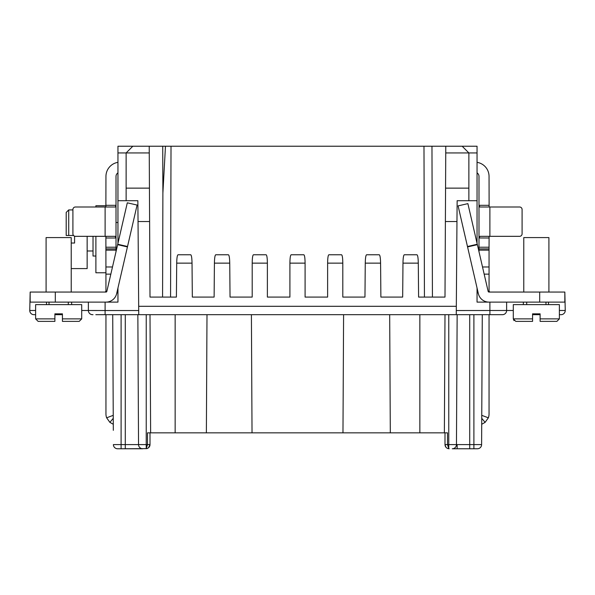 <?xml version="1.0" encoding="UTF-8"?>
<svg xmlns="http://www.w3.org/2000/svg" width="595" height="595" viewBox="0 0 595 595"><rect width="100%" height="100%" fill="white"/><g stroke="black" fill="none" stroke-linecap="round" stroke-linejoin="round"><path stroke-width="0.89" d="M117.951 243.296L117.951 152.937L126.125 152.937L132.826 146.236L462.174 146.236L468.875 152.937L468.875 200.708L457.146 200.708L456.96 221.526L445.387 221.526L444.993 297.084L418.597 297.084L418.292 263.139C418.188 257.962 417.742 255.173 416.969 254.764L404.295 254.764C403.522 255.173 403.083 257.962 402.971 263.139L402.674 297.084L380.882 297.084L380.584 263.139C380.473 257.962 380.034 255.173 379.26 254.764L366.587 254.764C365.813 255.173 365.375 257.962 365.263 263.139L364.958 297.084L342.802 297.084L364.958 297.084M132.826 146.236L117.951 146.236L117.951 152.937M468.875 200.708L477.049 200.708L477.049 146.236L462.174 146.236M206.993 314.681L206.376 432.84L147.493 432.84L147.493 444.599L146.236 448.63L121.097 448.764L142.726 448.764A4.187 4.187 101 0 1 138.538 444.599A4.187 4.187 101 0 0 142.726 448.764M206.376 432.84L444.376 432.84L444.993 314.681L444.376 432.84L447.507 432.84L447.507 444.599L444.993 444.577C445.12 446.637 446.161 447.99 448.139 448.63L448.764 448.63L447.507 444.599L448.764 444.599L448.764 448.63L449.18 448.764L447.522 448.422M284.514 432.84L310.486 432.84L284.514 432.84M341.954 432.84L328.47 432.84L342.973 432.84L342.995 428.675L342.973 432.84M322.222 432.84L328.47 432.84M266.53 432.84L272.778 432.84M252.027 432.84L252.005 428.675L252.027 432.84L253.046 432.84M273.529 432.84L282.335 432.84M311.497 432.84L319.872 432.84M456.96 221.526L456.261 314.681L95.825 314.681M62.43 314.681L54.889 314.681L62.43 314.681M33.937 314.681L35.618 314.681L33.937 314.681A4.187 4.187 0 0 1 29.75 310.486A4.187 4.187 0 0 0 33.937 314.681A4.187 4.187 0 0 1 29.75 310.486L30.167 292.056L30.167 302.111L117.951 302.111L117.951 288.002L116.821 292.889L117.951 292.889M456.261 314.681L502.44 314.681A4.187 4.18 -90 0 0 506.628 310.486L456.261 310.523M532.57 314.681L540.111 314.681L532.57 314.681M559.382 310.486L565.25 310.486A4.187 4.187 0 0 1 561.063 314.681L559.382 314.681L561.063 314.681A4.187 4.187 0 0 0 565.25 310.486L564.834 292.056L488.971 292.056A0.84 0.84 0 0 1 488.153 291.401L467.886 203.624L458.09 205.885L478.358 293.662A10.896 10.896 0 0 0 488.971 302.111L477.049 302.111L477.049 288.002M492.058 314.681L499.904 314.681M457.146 314.681L469.715 314.681L469.715 444.599L456.462 444.599L457.146 314.681M102.719 314.681L105.955 314.681L105.955 413.986A10.896 10.896 0 0 0 106.646 417.809L109.889 422.368L113.288 424.28M444.993 432.84L444.993 444.577L445.439 444.584M390.305 432.84L389.68 314.681M343.59 314.681L342.995 428.675M252.005 428.675L251.41 314.681M150.007 314.681L150.624 432.84L150.007 314.681M147.359 448.466L146.861 448.63C148.899 447.901 149.947 446.548 150.007 444.577L150.007 432.84M112.715 314.681L113.318 430.326M105.107 302.111L105.099 310.523L88.372 310.486L88.38 302.111L98.889 302.111M149.434 188.139L149.256 152.937L126.125 152.937L126.125 188.139L149.434 188.139L149.613 221.526L138.04 221.526L138.739 314.681M117.951 200.708L126.125 200.708L126.125 188.139M126.125 200.708L137.854 200.708L138.04 221.526M252.198 263.139L267.378 263.139C267.311 257.962 266.895 255.173 266.121 254.764L253.455 254.764C252.682 255.173 252.265 257.962 252.198 263.139L252.198 297.084L230.042 297.084L229.737 263.139C229.625 257.962 229.187 255.173 228.413 254.764L215.74 254.764C214.966 255.173 214.527 257.962 214.416 263.139L214.118 297.084L192.326 297.084L192.029 263.139C191.917 257.962 191.478 255.173 190.705 254.764L178.031 254.764C177.258 255.173 176.812 257.962 176.708 263.139L176.403 297.084L150.007 297.084L149.613 221.526M267.378 263.139L267.378 297.084L289.914 297.084L267.378 297.084M289.914 263.139L305.086 263.139C305.019 257.962 304.603 255.173 303.837 254.764L291.163 254.764C290.397 255.173 289.981 257.962 289.914 263.139L289.914 297.084M305.086 263.139L305.086 297.084L327.622 297.084L305.086 297.084M327.622 263.139L342.802 263.139C342.735 257.962 342.318 255.173 341.545 254.764L328.879 254.764C328.105 255.173 327.689 257.962 327.622 263.139L327.622 297.084M342.802 263.139L342.802 297.084M230.042 297.084L252.198 297.084M192.326 297.084L214.118 297.084M171.018 146.236L170.564 297.084L176.403 297.084M418.597 297.084L424.436 297.084L423.982 146.236M380.882 297.084L402.674 297.084M149.219 146.236L149.256 152.937M162.576 297.084L162.889 193.13L165.47 146.236M162.733 146.236L162.889 193.13M432.424 297.084L431.97 146.236M445.781 146.236L445.387 221.526M445.566 188.139L468.875 188.139M445.744 152.937L477.049 152.937M477.049 200.708L477.049 243.296M496.111 302.111L506.62 302.111L506.628 310.486L513.292 310.486M564.834 292.056L564.834 302.111L488.971 302.111M477.049 292.889L478.179 292.889M457.146 444.599L457.146 448.764L469.715 448.764L452.274 448.764L477.413 448.764A4.187 4.187 89.6 0 0 481.608 444.599L482.285 314.681M449.18 448.764L448.236 448.652M446.086 447.395L445.447 446.473M445.12 445.581L444.993 444.577M452.274 448.764A4.187 4.187 -92.6 0 0 456.462 444.599L448.764 444.599L448.764 314.681M121.097 448.764L117.587 448.764A4.187 4.187 88.8 0 1 113.392 444.599A4.187 4.187 88.8 0 0 117.587 448.764L121.097 448.764L121.097 444.599L113.392 444.599M146.861 448.63L146.236 448.63L146.236 314.681M147.196 448.533C149.085 447.566 150.022 446.257 150.007 444.591L147.493 444.599L150.007 444.577L148.564 447.738M137.854 314.681L138.538 444.599L121.097 444.599L121.097 314.681M489.06 291.349L489.045 248.896L478.99 248.896L478.99 238L479.92 236.327L519.576 236.327A2.514 2.514 0 0 0 522.09 233.813L522.09 209.507A2.514 2.514 0 0 0 519.576 206.993L479.92 206.993L478.99 205.32L478.99 176.403A4.187 4.187 0 0 0 477.049 172.87M477.049 162.338A14.243 14.243 0 0 1 489.045 176.403L489.12 206.993L489.045 205.32L478.99 205.32M478.99 237.911L478.99 205.409M478.99 247.215L489.045 247.215L489.045 248.896L478.99 248.896L478.99 251.722M481.712 424.28L485.111 422.368L488.354 417.809A10.896 10.896 0 0 0 489.045 413.986L489.045 314.681M489.045 247.215L489.105 236.334M489.804 292.048L489.045 291.215L489.603 292.056M489.12 236.327L489.045 238L478.99 237.955M479.92 206.993L479.481 206.926M489.045 291.215A0.84 0.84 0 0 0 489.618 292.011M548.91 292.056L548.91 237.584L523.771 237.584L523.771 292.056M105.114 292.056L105.955 291.215L105.114 292.056M105.94 291.349L105.955 291.215A0.84 0.84 0 0 1 105.382 292.011M91.942 310.508L96.836 310.523M127.531 246.508L137.095 205.067L127.3 202.806L117.736 244.248L127.531 246.508L116.642 293.662A10.896 10.896 0 0 1 106.029 302.111M117.736 244.248L106.847 291.401A0.84 0.84 0 0 1 106.029 292.056L30.167 292.056L30.167 302.111L30.167 292.056M117.951 162.338A14.243 14.243 0 0 0 105.955 176.403L105.88 206.993M105.88 236.327L105.955 291.215M116.01 251.112L116.01 238L105.955 238L105.955 236.327M116.01 205.401L116.01 237.911M117.951 172.87A4.187 4.187 0 0 0 116.01 176.403L116.01 205.357M116.01 247.639L116.01 243.593L116.01 247.639M116.01 239.257L116.01 235.144L116.01 239.257M116.01 251.722L116.01 251.105M105.955 248.896L116.01 248.896L105.955 248.896M116.01 238L115.08 236.327L115.519 236.386M115.423 206.956L116.01 205.32L105.955 205.32L105.955 205.736L95.892 205.736L95.892 206.993M115.08 206.993L75.424 206.993A2.514 2.514 0 0 0 72.91 209.507L72.91 233.813A2.514 2.514 0 0 0 75.424 236.327L115.08 236.327M93.021 236.327L93.021 256.021L95.892 256.021M117.951 222.493L116.01 222.493M105.955 272.778L95.892 272.778L95.892 236.327M93.021 250.986L87.153 250.986M71.229 268.59L87.153 268.59L87.153 236.327M73.549 235.486L68.715 235.486L68.715 209.923L72.91 209.923M74.583 243.028L74.583 236.178L74.583 243.028L71.229 243.028M66.201 225.847L66.201 235.486L68.715 235.486L66.201 235.486L66.201 212.437L68.715 209.923M71.229 292.056L71.229 237.584L46.09 237.584L46.09 292.056M68.299 302.111L68.299 304.625M49.028 304.625L49.028 302.111M54.889 313.84L54.889 318.868L35.618 318.868L35.618 304.625L81.708 304.625L81.708 318.868L62.43 318.868L62.43 313.84L54.889 313.84L62.43 313.84M54.889 321.382L54.889 318.868L54.889 321.382L38.132 321.382L35.618 318.868M62.43 321.382L62.43 318.868L62.43 321.382L79.195 321.382L81.708 318.868M532.57 313.84L532.57 318.868L513.292 318.868L513.292 304.625L559.382 304.625L559.382 318.868L556.868 321.382L540.111 321.382L540.111 313.84L532.57 313.84L540.111 313.84M545.972 302.111L545.972 304.625M526.701 304.625L526.701 302.111M522.931 321.382L532.57 321.382L532.57 318.868L532.57 321.382L515.806 321.382L513.292 318.868L514.013 320.631M540.111 321.382L540.111 318.868L559.382 318.868M419.854 314.681L419.854 432.84M175.146 432.84L175.146 314.681M147.493 432.84L147.493 444.599L138.538 444.599M365.263 263.139L380.584 263.139M402.971 263.139L418.292 263.139M456.261 306.299L138.739 306.299M176.708 263.139L192.029 263.139M214.416 263.139L229.737 263.139M548.486 302.111L548.486 304.625M473.903 314.681L473.903 444.599L469.715 444.599L469.715 448.764M481.608 444.599L473.903 444.599L473.903 448.764M125.285 314.681L125.285 448.764M488.354 417.809L481.757 415.34M485.111 422.368L481.742 418.307M539.687 302.111L539.687 292.056M477.361 244.664L467.566 246.925M467.469 246.508L477.264 244.248M489.045 274.124L484.166 274.124M482.515 266.976L489.045 266.976M489.045 250.131L478.99 250.131M489.886 206.993L489.886 236.327M35.618 310.486L29.75 310.486M46.514 304.625L46.514 302.111M55.313 292.056L55.313 302.111M127.434 246.925L117.639 244.664M113.243 415.34L106.646 417.809M109.889 422.368L113.258 418.307M110.834 274.124L105.955 274.124M105.955 266.976L112.485 266.976M116.01 250.131L105.955 250.131M105.955 247.215L116.01 247.215M105.114 236.327L105.114 206.993M138.739 310.523L105.099 310.523L105.099 314.681M489.893 302.111L489.901 314.681M523.347 304.625L523.347 302.111M565.25 310.486A4.187 4.187 0 0 1 561.063 314.681L559.382 314.681M88.372 310.486A4.187 4.18 90 0 0 92.56 314.681A4.187 4.18 90 0 1 88.372 310.486L81.708 310.486M71.653 302.111L71.653 304.625M447.685 448.489L446.852 448.057M445.878 447.15L444.993 444.599M92.56 314.681L93.013 314.681"/></g></svg>
